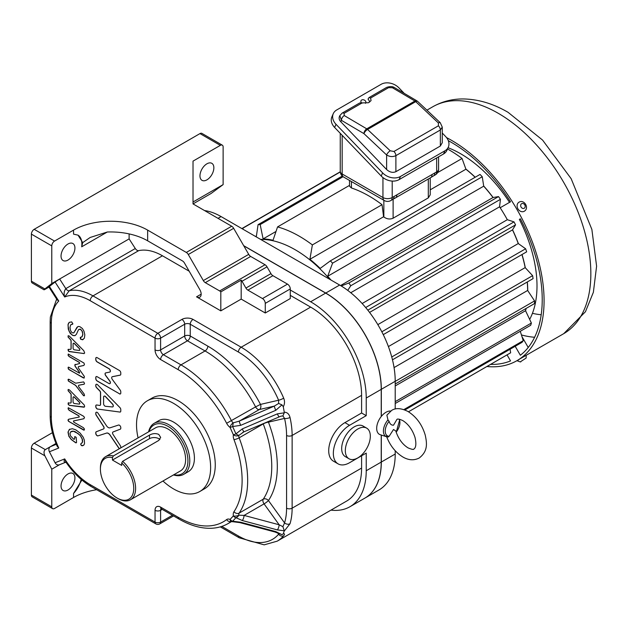 <?xml version="1.0" encoding="UTF-8"?>
<svg xmlns="http://www.w3.org/2000/svg" width="628" height="628" viewBox="0 0 628 628"><rect width="100%" height="100%" fill="white"/><g stroke="black" fill="none" stroke-linecap="round" stroke-linejoin="round"><path stroke-width="0.94" d="M387.963 436.955A11.673 6.743 -60 0 1 386.605 436.743L388.237 437.002L389.125 436.295L393.505 429.505L395.781 430.949C398.301 438.666 402.383 444.31 408.019 447.866C411.795 449.444 413.758 449.813 413.915 448.973C413.836 449.036 417.439 447.819 414.99 437.363C412.439 429.701 408.373 424.104 402.784 420.579C399.314 419.033 397.343 418.672 396.888 419.48L393.505 425.211C391.315 425.258 389.855 423.955 389.125 421.31L387.963 419.912L386.879 415.179L391.652 410.406C395.781 407.729 401.237 408.098 408.019 411.505C416.419 416.827 422.165 424.724 425.258 435.196C426.914 443.117 428.178 451.14 419.159 458.048C413.93 460.662 408.467 460.293 402.784 456.949C395.31 452.301 389.855 445.346 386.416 436.083M73.084 348.108A1.311 0.754 -120 0 0 74.01 349.71A1.311 0.754 -120 0 0 74.347 349.835L79.159 350.448A1.311 0.754 -120 0 0 79.481 350.393A1.311 0.754 -120 0 0 79.144 348.438L74.332 343.61A1.311 0.754 -120 0 0 73.358 343.296A1.311 0.754 -120 0 0 73.084 343.893L73.084 348.108M103.596 403.718A1.963 1.138 -120 0 0 104.986 406.12A1.963 1.138 -120 0 0 105.473 406.3L112.302 406.936A1.963 1.138 -120 0 0 112.804 406.85A1.963 1.138 -120 0 0 112.302 403.922L105.473 396.668A1.963 1.138 -120 0 0 104.005 396.19A1.963 1.138 -120 0 0 103.596 397.092L103.596 403.718M96.225 405.044A1.963 1.138 -120 0 0 95.864 405.916L95.864 406.489A1.963 1.138 -120 0 0 97.254 408.891A1.963 1.138 -120 0 0 97.733 409.071L119.87 412.054A1.963 1.138 -120 0 0 120.372 411.976A1.963 1.138 -120 0 0 120.78 411.073L120.78 409.574A1.963 1.138 -120 0 0 119.87 407.541L97.646 384.807A1.963 1.138 -120 0 0 96.178 384.328A1.963 1.138 -120 0 0 95.77 385.231L95.77 385.804A1.963 1.138 -120 0 0 96.681 387.829L99.593 390.757A1.963 1.138 60 0 1 100.496 392.783L100.496 404.44A1.963 1.138 60 0 1 100.088 405.343A1.963 1.138 60 0 1 99.593 405.421L96.681 404.989A1.963 1.138 -120 0 0 96.178 405.068A1.963 1.138 -120 0 0 95.77 405.971L95.77 406.536A1.963 1.138 -120 0 0 97.159 408.946A1.963 1.138 -120 0 0 97.646 409.126M96.225 431.758A1.963 1.138 -120 0 0 95.864 432.629L95.864 433.265A1.963 1.138 -120 0 0 97.254 435.667A1.963 1.138 -120 0 0 97.999 435.848L106.564 433.1A3.933 2.269 60 0 1 109.986 435.078L118.645 447.882A1.963 1.138 -120 0 0 119.391 448.557A1.963 1.138 -120 0 0 119.516 448.62M120.772 447.897A1.963 1.138 -120 0 0 120.78 447.756L120.78 447.12A1.963 1.138 -120 0 0 120.136 445.393L113.04 434.443A1.963 1.138 60 0 1 112.946 432.025A1.963 1.138 60 0 1 113.04 431.986L120.136 429.23A1.963 1.138 -120 0 0 120.372 429.144A1.963 1.138 -120 0 0 120.78 428.249L120.78 427.613A1.963 1.138 -120 0 0 120.058 425.792A1.963 1.138 -120 0 0 118.645 425.023L109.986 427.825A3.933 2.269 60 0 1 108.275 427.519A3.933 2.269 60 0 1 106.564 425.855L97.905 413.051A1.963 1.138 -120 0 0 96.178 412.274A1.963 1.138 -120 0 0 95.77 413.177L95.77 413.805A1.963 1.138 -120 0 0 96.422 415.54L103.51 426.483A1.963 1.138 60 0 1 103.604 428.9A1.963 1.138 60 0 1 103.51 428.948L96.422 431.703A1.963 1.138 -120 0 0 96.178 431.781A1.963 1.138 -120 0 0 95.77 432.684L95.77 433.32A1.963 1.138 -120 0 0 97.159 435.722A1.963 1.138 -120 0 0 97.905 435.903M97.999 435.848L106.658 433.053A3.933 2.269 60 0 1 110.081 435.023L118.739 447.827A1.963 1.138 -120 0 0 119.485 448.502A1.963 1.138 -120 0 0 119.61 448.573M73.052 401.779A1.311 0.754 -120 0 0 73.978 403.388A1.311 0.754 -120 0 0 74.324 403.506L79.152 404.087A1.311 0.754 -120 0 0 79.466 404.024A1.311 0.754 -120 0 0 79.128 402.069L74.3 397.249A1.311 0.754 -120 0 0 73.327 396.935A1.311 0.754 -120 0 0 73.052 397.54L73.052 401.779M387.963 419.912A11.673 6.743 -60 0 0 386.605 436.743L380.27 434.725A13.102 7.56 -60 0 1 381.227 416.521A13.102 7.56 -60 0 1 381.322 416.411A13.102 7.56 -60 0 1 385.953 412.298A13.102 7.56 -60 0 1 390.624 411.065M366.666 428.123L363.023 426.027A17.686 10.213 120 0 0 354.184 426.899A17.686 10.213 120 0 0 342.629 442.481A17.686 10.213 120 0 0 345.345 456.65L348.98 458.754A17.686 10.213 120 0 0 357.827 457.875A17.686 10.213 120 0 0 370.324 436.217A17.686 10.213 120 0 0 366.666 428.123A17.686 10.213 120 0 0 357.827 429.002A17.686 10.213 120 0 0 345.322 450.661A17.686 10.213 120 0 0 348.98 458.754M206.918 179.851A9.82 5.676 120 0 0 213.332 171.193A9.82 5.676 120 0 0 211.832 163.319A9.82 5.676 120 0 0 206.918 163.806A9.82 5.676 120 0 0 200.497 172.464A9.82 5.676 120 0 0 202.004 180.338A9.82 5.676 120 0 0 206.918 179.851M67.989 490.005A9.82 5.676 120 0 0 74.402 481.346A9.82 5.676 120 0 0 72.895 473.473A9.82 5.676 120 0 0 67.989 473.959A9.82 5.676 120 0 0 61.568 482.618A9.82 5.676 120 0 0 63.075 490.484A9.82 5.676 120 0 0 67.989 490.005M67.989 260.063A9.82 5.676 120 0 0 74.402 251.404A9.82 5.676 120 0 0 72.895 243.531A9.82 5.676 120 0 0 67.989 244.017A9.82 5.676 120 0 0 61.568 252.676A9.82 5.676 120 0 0 63.075 260.549A9.82 5.676 120 0 0 67.989 260.063M162.966 481.017A52.391 30.246 -120 0 0 199.767 491.528L204.398 488.851A52.391 30.246 -120 0 0 215.255 464.869A52.391 30.246 -120 0 0 192.38 412.141A52.391 30.246 -120 0 0 152.007 398.105L147.376 400.774A52.391 30.246 -120 0 0 136.527 424.764A52.391 30.246 -120 0 0 138.074 437.904M199.767 491.528A52.391 30.246 -120 0 0 210.623 467.538A52.391 30.246 -120 0 0 187.748 414.81A52.391 30.246 -120 0 0 147.376 400.774M275.763 410.32L240.697 425.344L232.65 426.53A3.933 0.557 155.8 0 1 230.076 427.433A3.933 1.939 -53.6 0 1 230.382 426.318A3.933 1.939 -53.6 0 1 233.239 422.872L239.307 421.098L274.381 406.073L278.628 403.451L278.604 400.217A3.933 0.644 -23.3 0 0 283.699 398.183C284.892 401.198 284.759 404.055 283.299 406.748L281.956 404.864L275.763 410.32A3.933 0.471 -113.2 0 1 274.381 406.073L259.293 409.558A3.933 3.164 77 0 0 260.479 404.408L278.604 400.217A68.114 39.329 -120 0 0 238.405 352.033L190.245 324.229L190.245 335.996L207.844 346.154A98.243 56.716 60 0 1 260.479 404.408L255.588 406.889A94.31 54.448 -120 0 0 205.066 350.966A3.933 2.269 120 0 0 207.844 346.154M277.356 529.899A3.933 1.287 -75 0 0 279.162 524.78L282.898 526.672L284.264 530.778L277.356 529.899L242.29 520.526L235.94 517.692L232.65 521.216A3.933 0.589 88.6 0 0 232.957 521.742L239.888 522.622A3.933 1.287 105 0 0 240.697 522.229L275.763 531.602A3.933 1.287 105 0 1 274.954 531.995L239.888 522.622M231.654 521.209L231.339 521.436A3.933 2.559 -67.3 0 1 230.382 520.486A3.933 2.559 -67.3 0 1 230.076 519.419L233.373 515.886A3.933 1.743 -9.6 0 0 238.868 515.172L244.088 515.407L279.162 524.78L264.074 503.876A3.933 2.269 60 0 1 262.889 500.563A3.933 2.269 60 0 1 263.242 499.197A94.31 54.448 -120 0 0 263.242 423.916A3.933 2.269 60 0 1 263.14 423.625M129.117 233.899L129.117 238.891L135.295 248.515A3.933 2.269 -120 0 0 137.092 250.313A3.933 2.269 -120 0 0 138.678 250.651A58.946 34.03 60 0 1 162.456 255.784L189.185 271.21M173.493 474.933A29.469 17.019 -120 0 0 183.674 474.344L188.306 471.675A29.469 17.019 -120 0 0 194.413 458.181A29.469 17.019 -120 0 0 181.547 428.524A29.469 17.019 -120 0 0 158.837 420.627L154.205 423.303A29.469 17.019 -120 0 0 148.608 431.829M183.674 474.344A29.469 17.019 -120 0 0 189.782 460.858A29.469 17.019 -120 0 0 176.915 431.2A29.469 17.019 -120 0 0 154.205 423.303M173.87 474.713A28.166 16.257 -120 0 0 187.929 460.858A28.166 16.257 -120 0 0 170.973 428.327A28.166 16.257 -120 0 0 148.985 431.609M117.075 498.02L118.001 498.554A24.884 14.366 -120 0 0 130.443 499.786L180.456 470.914A24.884 14.366 -120 0 0 185.613 459.515A24.884 14.366 -120 0 0 174.749 434.474A24.884 14.366 -120 0 0 155.571 427.809L105.559 456.682A24.884 14.366 -120 0 0 100.402 468.072L100.402 469.147A23.574 13.612 -120 0 0 117.075 498.02A23.574 13.612 -120 0 0 133.748 488.396A23.574 13.612 -120 0 0 121.706 462.954L122.633 461.305L158.751 440.448L160.674 437.418L158.751 434.388C155.658 433.155 152.573 433.391 149.495 435.102L113.37 455.959A24.884 14.366 -120 0 0 105.559 456.682M130.443 499.786A24.884 14.366 -120 0 0 135.601 488.396A24.884 14.366 -120 0 0 122.633 461.305M526.17 355.479L526.162 358.031L520.651 361.634C521.193 362.23 520.008 361.932 517.095 360.723L519.018 359.616M519.921 358.91L563.716 333.672L585.453 311.716L593.374 292.271L596.6 266.186L591.874 229.432L571.15 178.682L542.592 140.099L508.052 112.31C493.011 103.526 477.861 99.075 462.608 98.949C451.838 98.989 441.877 101.61 432.731 106.791A130.985 75.627 60 0 1 498.224 113.283A130.985 75.627 60 0 1 583.797 228.71A130.985 75.627 60 0 1 563.716 333.672M524.254 211.251A5.236 4.278 -120 0 1 517.927 208.857A5.236 4.278 -120 0 1 519.018 202.177A5.236 4.278 -120 0 1 519.128 202.114C524.325 199.147 529.537 208.166 524.364 211.189A5.236 4.278 -120 0 1 524.254 211.251M499.574 206.667A107.89 62.29 60 0 1 500.257 207.711L510.533 201.784A128.363 74.112 -120 0 0 451.454 142.423A128.363 74.112 -120 0 0 448.321 140.68M365.465 103.322A2.622 1.97 23.6 0 0 365.786 102.859A2.622 1.97 23.6 0 0 364.75 100.331A2.622 1.97 23.6 0 0 361.665 100.017A2.622 1.97 23.6 0 0 360.982 100.763A2.622 1.97 23.6 0 0 361.477 102.819M362.458 103.055A2.622 1.97 23.6 0 0 362.011 102.945M362.073 102.961L344.12 113.323A3.933 2.269 -120 0 0 342.127 113.111L359.726 102.945L368.455 102.749L371.046 100.637L370.614 97.992L368.981 97.607L386.581 87.441A3.933 2.269 -120 0 1 388.551 87.637A3.933 2.269 -120 0 1 388.575 87.653L370.63 98.015M446.563 137.611A130.985 75.627 60 0 1 451.454 140.287A130.985 75.627 60 0 1 537.026 255.714A130.985 75.627 60 0 1 516.946 360.676A130.985 75.627 60 0 1 486.904 366.509M260.604 239.401A107.412 62.015 60 0 1 295.199 249.748A107.412 62.015 60 0 1 329.794 279.342M447.513 148.962A121.016 69.873 60 0 1 449.028 149.825A121.016 69.873 60 0 1 462.051 158.492L437.638 172.59M475.121 177.284A107.89 62.29 -120 0 0 465.921 169.215L462.051 158.492M256.287 236.905L258.069 224.667A121.016 69.873 60 0 1 260.173 224.581L263.108 238.907A107.89 62.29 60 0 1 273.039 240.241L277.56 226.912A121.016 69.873 60 0 1 299.352 236.238A121.016 69.873 60 0 1 312.375 244.912L309.902 259.293A107.89 62.29 60 0 1 320.186 268.407L330.359 260.863L480.043 174.443A121.016 69.873 60 0 1 482.249 176.743L332.565 263.163L327.69 276.257A107.89 62.29 60 0 1 330.964 280.017M341.216 285.968L348.838 283.016L498.522 196.595L493.011 197.522A107.89 62.29 -120 0 0 483.709 186.178L482.249 176.743M498.522 196.595A121.016 69.873 60 0 1 500.445 199.327L350.762 285.74L347.747 290.395M365.669 307.532L514.026 221.88L507.322 219.706A107.89 62.29 -120 0 0 499.558 206.816L500.445 199.327M514.026 221.88A121.016 69.873 60 0 1 515.549 224.871L367.82 310.161M381.832 331.788L525.62 248.774L518.257 243.546A107.89 62.29 -120 0 0 512.503 229.887L515.549 224.871M525.62 248.774A121.016 69.873 60 0 1 526.649 251.844L383.261 334.63M391.746 356.979L532.607 275.661L525.173 267.614A107.89 62.29 -120 0 0 521.939 254.568M532.607 275.661A121.016 69.873 60 0 1 533.086 278.628L392.476 359.805M395.216 381.377L534.569 300.922L527.653 290.458A107.89 62.29 -120 0 0 527.245 281.996M534.569 300.922A121.016 69.873 60 0 1 534.467 303.607L395.216 383.998M395.216 401.653L531.382 323.035L525.542 310.711A107.89 62.29 -120 0 0 526.029 308.474M531.382 323.035A121.016 69.873 60 0 1 530.707 325.273L395.216 403.498M403.851 409.605L523.25 340.674L520.282 331.294A107.89 62.29 60 0 0 520.369 331.246M523.25 340.674A121.016 69.873 60 0 1 522.033 342.339L404.872 409.974M510.65 352.779A121.016 69.873 60 0 1 509.544 353.438L408.49 411.78L510.65 352.779L510.069 349.246M312.375 244.912L382.044 204.689A121.016 69.873 -120 0 0 369.021 196.014A121.016 69.873 -120 0 0 351.429 187.968L349.513 186.171L349.513 180.448M277.56 226.912L349.513 185.378M348.838 283.016A121.016 69.873 60 0 1 350.762 285.74M330.359 260.863A121.016 69.873 60 0 1 332.565 263.163M369.625 102.081A6.547 4.922 23.6 0 0 368.016 99.138L368.981 97.607M243.782 245.838L325.657 293.103A78.594 45.373 60 0 1 381.227 389.36L381.227 416.521M381.227 435.031L381.227 462.082A78.594 45.373 60 0 1 364.954 498.067L349.945 506.725A78.594 45.373 60 0 1 330.972 510.124M381.322 435.055L381.322 462.035A78.594 45.373 60 0 1 365.041 498.012A78.594 45.373 60 0 1 365.001 498.035M243.688 245.674L325.751 293.056A78.594 45.373 60 0 1 381.322 389.305L381.322 416.411M290.277 290.003L310.648 301.77A78.594 45.373 60 0 1 366.226 398.026L366.226 415.673L349.553 425.297A22.922 13.235 120 0 0 334.575 445.495A22.922 13.235 120 0 0 338.092 463.864A22.922 13.235 120 0 0 349.553 462.726L366.226 453.102L366.226 470.749A78.594 45.373 60 0 1 349.945 506.725M204.54 210.561A65.493 37.813 60 0 1 221.087 216.581L339.646 285.034A78.594 45.373 60 0 1 395.216 381.282L395.216 409.009M430.219 189.829L465.921 169.215M241.945 228.631A121.016 69.873 60 0 1 242.832 228.223L243.217 229.361M241.874 228.584L340.266 171.782M340.282 171.962L242.832 228.223M258.069 224.667L342.276 176.052M343.084 176.711L260.173 224.581M465.866 169.05A107.89 62.29 60 0 1 475.208 177.237M483.686 186.006A107.89 62.29 60 0 1 493.121 197.506M490.562 364.397A128.363 74.112 -120 0 0 510.533 360.912L507.047 354.875M515.188 346.287L520.361 355.244A128.363 74.112 -120 0 0 520.361 218.795L519.348 219.384A107.89 62.29 60 0 1 529.663 319.393M512.566 229.785A107.89 62.29 60 0 1 518.398 243.648M522.025 254.521A107.89 62.29 60 0 1 525.298 267.748M527.332 281.948A107.89 62.29 60 0 1 527.74 290.591M526.115 308.419A107.89 62.29 60 0 1 525.589 310.813M382.044 204.689L383.575 216.762A107.89 62.29 60 0 1 383.849 216.974L383.849 200.269M309.902 259.293L383.575 216.762M430.219 177.905L430.219 194.821L428.304 197.891L393.112 218.206C389.98 219.549 386.895 219.141 383.849 216.974M263.108 238.907L276.014 231.457M255.502 236.45L256.428 235.916M395.216 385.953L525.542 310.711M388.402 346.577L525.173 267.614M394.054 367.592L527.653 290.458M377.828 324.629L518.257 243.546M369.57 312.406L512.503 229.887M362.144 303.52L507.322 219.706M350.746 292.734L499.558 206.816M340.533 285.559L493.011 197.522M327.69 276.257L483.709 186.178M430.675 177.638L392.743 199.445A6.547 3.784 -120 0 0 392.743 199.445A6.547 3.784 -120 0 0 394.094 196.446L434.78 172.959A6.547 3.784 60 0 1 433.422 175.958L430.675 177.638A6.547 3.784 -120 0 0 432.033 174.639M336.004 124.281L334.622 127.453L381.227 176.028L382.609 172.857L336.004 124.281A13.102 9.836 23.6 0 1 333.264 113.692A13.102 9.836 23.6 0 1 336.679 109.978L381.133 84.309A13.102 9.836 23.6 0 1 398.992 87.92L404.204 93.36M334.622 127.453A13.102 9.836 -156.4 0 1 331.882 116.863L333.264 113.692M448.337 147.085L446.955 150.249A13.102 9.836 -156.4 0 1 443.541 153.97L444.922 150.798A13.102 9.836 23.6 0 0 448.337 147.085A13.102 9.836 23.6 0 0 445.59 136.496L442.261 133.026M382.609 172.857A13.102 9.836 23.6 0 0 400.468 176.468L399.078 179.632L443.541 153.97M399.078 179.632A13.102 9.836 -156.4 0 1 381.227 176.028M400.468 176.468L444.922 150.798M438.399 125.804A3.933 2.269 -120 0 1 440.346 129.988L442.261 127.115L442.261 142.721L440.346 146.026L440.346 129.988L395.891 155.658C392.798 157.055 389.713 156.827 386.628 154.983A3.933 1.484 -46.7 0 1 390.239 150.798L393.944 151.474L438.399 125.804L438.399 122.994A3.933 1.484 -46.7 0 1 440.259 122.711L417.581 101.359A3.933 3.933 0 0 0 416.882 100.841A3.933 2.245 120.5 0 0 414.92 101.029L392.421 87.755A3.933 2.245 -59.5 0 1 394.384 87.559L394.384 87.559C392.445 86.319 389.839 86.279 386.581 87.441M393.944 151.474A3.933 2.269 -120 0 1 395.891 155.658L395.891 171.695L440.346 146.026M395.891 171.695C392.798 172.998 389.713 172.284 386.628 169.544L386.628 154.983L363.95 133.631A3.933 1.484 -46.7 0 1 367.561 129.454L390.239 150.798M344.12 113.323A3.933 2.269 -120 0 0 344.089 113.299L344.254 115.56A3.933 2.245 120.5 0 0 341.444 120.356L340.816 121.793L386.628 169.544M340.816 121.793A6.547 4.922 -156.4 0 1 339.45 116.502L339.866 115.544M344.254 115.56L366.752 128.834A3.933 2.245 -59.5 0 0 363.95 133.631L341.444 120.356L339.842 115.599L342.127 113.111M438.399 122.994L415.72 101.642A3.933 1.484 -46.7 0 1 417.581 101.359M521.986 336.671L528.226 347.472M448.062 147.713A107.89 62.29 60 0 1 509.52 202.365M395.216 450.763L395.216 454.013A78.594 45.373 60 0 1 378.935 489.989L365.041 498.012M113.37 455.959L112.443 457.6L112.443 460.057L121.706 465.403L121.706 462.954M112.443 457.6A23.574 13.612 -120 0 0 100.402 469.147M159.873 439.529A6.547 3.784 0 0 0 158.751 438.666A6.547 3.784 0 0 0 149.495 438.666L112.443 460.057M279.162 416.717A3.933 0.471 -113.2 0 1 279.115 416.78A3.933 0.471 -113.2 0 1 277.356 413.868L284.264 412.824L284.256 412.219C287.2 412.251 289.115 413.993 290.01 417.439A3.933 1.523 167.3 0 1 284.562 418.421L268.446 422.149A98.243 56.716 60 0 1 268.446 500.563A3.933 3.085 34 0 0 263.242 499.197L239.158 513.1A3.933 2.269 -120 0 0 238.868 515.172A3.933 2.771 -51.8 0 1 235.94 517.692A3.933 3.164 -137 0 1 233.373 515.886A7.858 4.537 60 0 1 233.961 511.734A3.933 3.085 34 0 0 239.158 513.1A94.31 54.448 60 0 0 239.158 437.826L263.242 423.916A3.933 0.871 -20.8 0 1 268.446 422.149A3.933 3.164 77 0 0 268.093 421.498M282.898 526.672L284.562 522.904L268.446 500.563A3.933 0.557 -35.8 0 1 264.074 503.876L244.088 515.407A3.933 1.287 -75 0 1 242.29 520.526M290.01 417.439A72.039 41.597 60 0 1 292.13 435.455L292.13 508.178A72.039 41.597 60 0 1 290.01 523.752A3.933 2.818 -163.1 0 1 284.562 522.904A68.114 39.329 -120 0 0 286.572 508.178L286.572 435.455A68.114 39.329 -120 0 0 284.562 418.421L282.898 415.901L280.873 416.199L244.041 431.805A3.933 0.471 -113.2 0 1 242.29 428.893L277.356 413.868M226.63 423.272A90.377 52.179 -120 0 0 178.203 369.68A3.933 2.269 -60 0 1 180.982 364.868L205.066 350.966L187.466 340.808L163.382 354.71L180.982 364.868A94.31 54.448 60 0 1 231.512 420.791A3.933 2.269 -120 0 0 233.239 422.872L232.65 426.53L235.94 433.87A3.933 0.699 34.5 0 0 238.868 435.408A3.933 2.693 -168.2 0 1 233.373 434.772L230.076 427.433A7.858 4.537 60 0 1 226.63 423.272L255.588 406.889A3.933 2.269 60 0 0 257.7 409.22A3.933 2.269 60 0 0 259.293 409.558L239.307 421.098A3.933 0.471 -113.2 0 0 240.697 425.344M243.97 431.797L238.868 435.408A3.933 2.269 -120 0 0 239.158 437.826A3.933 0.871 -20.8 0 1 233.961 439.592A7.858 4.537 60 0 1 233.373 434.772A3.933 0.557 155.8 0 0 235.94 433.87L242.29 428.893M244.088 431.742A3.933 0.471 -113.2 0 1 244.041 431.805L242.667 432.488M278.628 403.451L281.956 404.864M284.264 412.824L282.898 415.901M275.763 531.602L281.956 534.671L283.299 533.792C284.759 533.572 284.892 534.216 283.699 535.723A3.933 3.14 -139.5 0 1 278.604 534.224L278.628 533.148M281.956 534.671L274.954 531.995M240.697 522.229L232.65 521.216A3.933 3.164 -137 0 1 230.076 519.419A7.858 4.537 60 0 0 226.63 519.591A3.933 3.203 52.6 0 0 231.285 521.413M241.183 280.135L241.183 299.093L265.267 312.995L265.267 303.371A3.933 2.269 -120 0 0 262.488 298.559L247.887 290.128A3.933 2.269 60 0 1 245.925 288.056L242 281.258A3.933 2.269 -120 0 0 241.183 280.135L220.813 291.894A3.933 2.269 -120 0 0 219.659 290.945L205.285 282.647A3.933 2.269 60 0 1 203.323 280.575L188.282 254.513A3.933 2.269 -120 0 0 186.312 252.44L147.643 230.115L147.643 240.807L182.481 260.926A3.933 2.269 60 0 1 184.444 262.999L199.806 289.602A6.547 3.784 60 0 1 199.806 297.17A6.547 3.784 60 0 1 196.533 296.84L220.813 310.86L220.813 291.894M265.267 312.995L290.277 298.559L290.277 288.935A3.933 2.269 -120 0 0 287.498 284.123L272.897 275.692A3.933 2.269 60 0 1 270.935 273.62L267.01 266.814A3.933 2.269 -120 0 0 265.04 264.741L250.674 256.444A3.933 2.269 60 0 1 248.712 254.371L233.663 228.317A3.933 2.269 -120 0 0 231.701 226.237L193.024 203.912L193.024 161.129L220.35 145.358L199.971 133.591L34.179 229.314L54.558 241.074A3.933 2.269 120 0 0 51.779 245.886L31.4 234.126A3.933 2.269 -60 0 1 34.179 229.314M147.643 240.807A52.391 30.246 0 0 0 107.309 232.007L90.173 237.47L82.7 242.628L81.687 246.804A19.649 11.343 120 0 0 77.927 235.092M284.256 412.219L283.299 406.748M241.183 299.093L220.813 310.86M283.299 533.792L284.264 530.778M290.01 523.752L284.256 531.076M82.7 242.628L78.053 235.162L73.539 234.126L73.539 230.115A52.391 30.246 180 0 1 147.643 230.115M129.117 238.891L51.779 283.542L51.779 245.886M138.678 250.651L69.213 290.756L64.692 296.981C63.656 293.857 64.04 291.07 65.83 288.621L135.295 248.515M65.83 462.161C64.04 462.404 63.656 461.321 64.692 458.903L66.23 462.553C73.5 473.033 81.766 481.001 91.029 486.449L155.862 523.885A3.933 3.933 0 0 0 159.795 523.885L173.571 515.926M96.681 489.714A52.391 30.246 -0 0 0 73.539 497.486L73.539 493.475L81.923 480.028M73.539 493.475A19.649 11.343 120 0 0 81.177 479.4M338.092 463.864L333.46 461.188A22.922 13.235 120 0 1 329.943 442.819A22.922 13.235 120 0 1 344.921 422.62L361.595 412.996L361.595 395.35A72.039 41.597 -120 0 0 310.648 307.116L290.277 295.348M283.699 535.723A72.039 41.597 60 0 1 277.207 541.163L346.672 501.058A72.039 41.597 -120 0 0 361.595 468.072L361.595 455.779M73.539 230.115L54.558 241.074M178.203 369.68L160.603 359.522A7.858 4.537 60 0 1 155.045 349.898L155.045 338.131L90.212 300.702A55.013 31.761 -120 0 0 64.692 296.981L55.076 282.011L59.652 278.997L65.83 288.621A3.933 2.269 60 0 0 67.628 290.419A3.933 2.269 60 0 0 69.213 290.756A58.946 34.03 60 0 1 92.991 295.89L157.824 333.319A3.933 2.269 60 0 1 160.603 338.131L160.603 349.898L184.687 335.996A3.933 2.269 180 0 1 190.245 335.996A3.933 2.269 120 0 1 187.466 340.808A3.933 2.269 60 0 1 184.687 335.996L184.687 324.229A3.933 2.269 180 0 1 190.245 324.229A3.933 2.269 -60 0 1 193.024 319.416L241.183 347.221A72.039 41.597 60 0 1 283.699 398.183M31.4 234.126L31.4 281.179L44.871 288.959L51.779 283.542M59.652 464.649A3.933 3.195 -111.9 0 1 59.315 464.806A3.933 3.195 -111.9 0 1 55.076 462.765L64.692 458.903A55.013 31.761 -120 0 0 90.212 484.651A3.933 2.269 120 0 0 91.029 486.449M51.779 506.843L51.779 469.195L44.871 455.802L31.4 448.023L31.4 495.084L51.779 506.843A3.933 2.269 120 0 0 52.587 508.641A3.933 2.269 120 0 0 54.558 508.452L73.539 497.486M59.487 464.736L51.779 469.195M52.587 508.641L32.216 496.881A3.933 2.269 -60 0 1 31.4 495.084M58.765 301.024L57.117 299.807L48.882 286.972L49.408 286.454L58.765 301.024A55.013 31.761 -120 0 0 51.315 323.161A3.933 2.269 180 0 1 50.162 321.552L50.162 415.673C50.224 425.415 52.54 435.565 57.109 446.131L58.765 448.015L49.408 451.775L55.076 462.765M68.633 351.335L84.05 353.595L84.662 352.967L83.783 350.667L69.245 336.011L68.162 335.721L68.075 337.063L70.438 339.685A1.311 0.754 60 0 1 71.035 341.028L71.035 348.673A1.311 0.754 60 0 1 70.76 349.27A1.311 0.754 60 0 1 70.446 349.333L68.075 349.388L68.217 350.793L69.331 351.672M71.647 332.251L70.517 330.516L69.991 327.549L70.532 325.014L72.879 323.867L71.678 321.889L69.284 322.352L68.052 324.448L68.264 329.08L70.1 333.201L72.628 335.352L74.897 335.666L76.341 334.386L78.461 329.794L80.188 329.143L81.985 330.885L82.794 334.088L82.127 336.694L80.251 337.534L80.533 339.089L82.48 339.803L84.38 338.17L84.819 334.818L83.964 331.176L82.362 328.475L79.889 326.678L78.327 326.442L76.954 327.306L73.9 332.769L72.817 332.95L71.647 332.251M69.096 369.68L84.105 378.08L84.372 376.47L78.641 368.353A1.311 0.754 60 0 1 78.516 366.65A1.311 0.754 60 0 1 78.641 366.595L83.752 365.48L84.427 364.585L83.987 363.047L68.279 354.043L68.044 355.158L69.041 356.516L79.261 362.411L79.591 363.518L74.787 364.876L75.077 366.265L79.442 372.349L79.513 373.205L68.86 367.247L68.075 367.6L68.397 369.107L83.343 377.907M78.9 387.029A1.311 0.754 60 0 1 78.743 385.286A1.311 0.754 60 0 1 78.885 385.231L84.168 384.203L84.513 383.261L83.61 381.918L75.925 383.159A1.311 0.754 60 0 1 75.407 383.049L68.892 379.281L68.044 379.602L68.366 381.047L75.58 385.411L83.665 395.773L84.544 395.397L84.05 393.858L78.9 387.029M73.625 439.168L70.399 435.754L70.006 433.548L70.548 432.001L73.35 431.216L78.045 433.548L80.572 435.989L82.142 438.721L82.472 442.167L80.651 444.153L81.342 445.542L82.488 445.786L83.979 444.914L84.529 443.344L84.325 440.102L83.257 437.276L80.156 433.132L75.784 429.85L72.369 428.72L69.316 429.466L68.012 432.268L68.821 436.225L71.27 439.545L75.619 442.724A1.311 0.754 -120 0 0 76.271 442.787A1.311 0.754 -120 0 0 76.545 442.19L76.184 437.347L74.803 436.57L74.551 438.634A1.311 0.754 60 0 1 74.277 439.239A1.311 0.754 60 0 1 73.625 439.168M73.751 422.11L73.429 421.011L83.901 418.727L84.49 417.369L83.516 416.207L68.279 407.705L68.075 408.773L69.072 410.265L78.877 415.932L79.207 417.031L68.656 419.237L67.981 419.999L68.483 421.27L83.493 429.999L84.168 430.156L84.458 429.073L83.406 427.684L73.751 422.11M119.391 393.834A1.963 1.138 -120 0 0 120.372 393.929A1.963 1.138 -120 0 0 120.78 393.034L120.78 391.746A1.963 1.138 -120 0 0 120.168 390.067L112.302 379.398A1.963 1.138 60 0 1 112.09 376.816A1.963 1.138 60 0 1 112.302 376.737L120.168 375.151A1.963 1.138 -120 0 0 120.372 375.073A1.963 1.138 -120 0 0 120.78 374.178L120.78 372.891A1.963 1.138 -120 0 0 119.391 370.481L97.159 357.654A1.963 1.138 -120 0 0 96.178 357.552A1.963 1.138 -120 0 0 95.77 358.455L95.77 359.522A1.963 1.138 -120 0 0 97.159 361.932L108.919 368.714A1.963 1.138 60 0 1 110.206 370.449A1.963 1.138 60 0 1 109.9 372.019A1.963 1.138 60 0 1 109.696 372.098L105.669 372.906A1.963 1.138 -120 0 0 105.465 372.985A1.963 1.138 -120 0 0 105.669 375.568L109.696 381.023A1.963 1.138 60 0 1 109.9 383.606A1.963 1.138 60 0 1 108.919 383.512L97.159 376.721A1.963 1.138 -120 0 0 96.178 376.627A1.963 1.138 -120 0 0 95.77 377.522L95.77 378.598A1.963 1.138 -120 0 0 97.159 381L119.485 393.78A1.963 1.138 -120 0 0 120.419 393.905M84.34 405.099L69.418 389.878L68.162 389.462L68.099 390.742L70.446 393.371A1.311 0.754 60 0 1 71.066 394.737L71.066 402.375A1.311 0.754 60 0 1 70.791 402.972A1.311 0.754 60 0 1 70.454 403.027L68.13 403.019L68.248 404.51L69.449 405.374L83.956 407.211L84.631 406.654L84.34 405.099M55.076 282.011L49.408 286.454M193.024 203.912L211.087 193.487L223.128 184.616L223.128 146.96A3.933 2.269 120 0 0 222.312 145.162A3.933 2.269 120 0 0 220.35 145.358M199.971 133.591A3.933 2.269 -60 0 1 201.933 133.395L222.312 145.162M361.595 412.996L366.226 415.673M44.015 289.798L32.216 282.977A3.933 2.269 -60 0 1 31.4 281.179M44.871 288.959C43.63 289.971 43.764 290.05 45.295 289.202C43.764 290.05 43.63 289.971 44.871 288.959M48.953 287.09L45.295 289.202M49.408 451.775A3.933 3.195 -111.9 0 1 50.389 446.689L45.295 449.624C43.764 450.888 43.63 452.945 44.871 455.802M31.4 448.023A3.933 2.269 -60 0 1 34.179 443.211L45.295 449.624M52.446 432.661L34.179 443.211M55.994 443.454L50.389 446.689L56.332 444.294M223.128 184.616L193.024 201.996M68.531 402.736L68.342 404.456L69.543 405.319L84.411 407.007M68.24 389.431L68.193 390.695L70.532 393.316A1.311 0.754 60 0 1 71.152 394.682L71.152 402.32A1.311 0.754 60 0 1 70.886 402.917A1.311 0.754 60 0 1 70.838 402.94M79.505 404A1.311 0.754 -120 0 0 79.552 403.977A1.311 0.754 -120 0 0 79.214 402.014L74.394 397.194A1.311 0.754 -120 0 0 73.421 396.888A1.311 0.754 -120 0 0 73.374 396.912M96.225 376.604A1.963 1.138 -120 0 0 95.864 377.475L95.864 378.543A1.963 1.138 -120 0 0 97.254 380.945L119.485 393.78M105.512 372.961A1.963 1.138 -120 0 0 105.763 375.513L109.79 380.968A1.963 1.138 60 0 1 109.994 383.559A1.963 1.138 60 0 1 109.947 383.582M96.225 357.528A1.963 1.138 -120 0 0 95.864 358.4L95.864 359.467A1.963 1.138 -120 0 0 97.254 361.877L109.013 368.667A1.963 1.138 60 0 1 110.293 370.394A1.963 1.138 60 0 1 109.994 371.972A1.963 1.138 60 0 1 109.947 371.996M112.137 376.784A1.963 1.138 60 0 1 112.184 376.761A1.963 1.138 60 0 1 112.388 376.682L120.262 375.097A1.963 1.138 -120 0 0 120.419 375.049M73.586 420.933L83.979 418.68M68.672 419.237L68.138 420.556L69.159 421.624L84.215 430.094M68.334 407.713L68.162 408.718L69.159 410.21L78.971 415.877L79.254 417M74.803 436.57L74.646 438.58A1.311 0.754 60 0 1 74.371 439.184A1.311 0.754 60 0 1 74.324 439.208M69.724 429.199L68.162 431.703L68.813 435.942L71.364 439.49L75.713 442.669A1.311 0.754 -120 0 0 76.318 442.764M81.106 443.447L80.769 444.373L81.428 445.488L83.391 445.44M71.184 431.483L73.029 431.106L75.156 431.679L80.078 435.251L82.496 439.608L82.598 441.979L81.86 443.093M96.225 412.251A1.963 1.138 -120 0 0 95.864 413.122L95.864 413.758A1.963 1.138 -120 0 0 96.508 415.485L103.604 426.436A1.963 1.138 60 0 1 103.698 428.845A1.963 1.138 60 0 1 103.651 428.877M112.993 432.001A1.963 1.138 60 0 1 113.04 431.978A1.963 1.138 60 0 1 113.126 431.931L120.136 429.23M97.733 409.071L119.87 412.054M119.964 411.999A1.963 1.138 -120 0 0 120.419 411.944M96.225 384.305A1.963 1.138 -120 0 0 95.864 385.176L95.864 385.749A1.963 1.138 -120 0 0 96.767 387.774L99.687 390.702A1.963 1.138 60 0 1 100.59 392.728L100.59 404.385A1.963 1.138 60 0 1 100.182 405.288A1.963 1.138 60 0 1 100.135 405.311M112.844 406.818A1.963 1.138 -120 0 0 112.891 406.795A1.963 1.138 -120 0 0 112.396 403.867L105.567 396.613A1.963 1.138 -120 0 0 104.099 396.142A1.963 1.138 -120 0 0 104.052 396.166M78.79 385.262A1.311 0.754 60 0 1 78.838 385.231A1.311 0.754 60 0 1 78.979 385.176L84.207 384.163M68.334 379.234L68.46 380.992L75.666 385.356L83.147 395.224L84.238 395.836M68.366 367.137L68.162 368.189L69.19 369.633M75.321 364.342L74.881 364.821L75.172 366.21L79.536 372.294L79.552 373.173M68.334 354.051L68.138 355.103L69.135 356.461L79.356 362.364L79.63 363.486M78.563 366.626A1.311 0.754 60 0 1 78.61 366.595A1.311 0.754 60 0 1 78.736 366.54L83.807 365.441M83.438 377.852L84.183 378.025M77.754 326.67L73.766 332.848M80.572 337.212L80.831 339.332L83.163 339.536M79.089 329.245L80.714 329.331L82.456 331.686L82.849 334.81L81.758 337.048M69.48 322.235L68.444 323.357L68.044 325.453L68.954 331.003L71.765 334.724L73.712 335.666L75.289 335.47M71.364 324.401L72.589 324.236M68.162 349.341L68.719 351.28M68.24 335.697L68.162 337.008L70.532 339.63A1.311 0.754 60 0 1 71.129 340.973L71.129 348.619A1.311 0.754 60 0 1 70.854 349.223A1.311 0.754 60 0 1 70.807 349.246M69.425 351.617L84.136 353.54M79.528 350.361A1.311 0.754 -120 0 0 79.575 350.338A1.311 0.754 -120 0 0 79.238 348.383L74.426 343.555A1.311 0.754 -120 0 0 73.452 343.241A1.311 0.754 -120 0 0 73.405 343.265M389.125 436.295A10.393 5.997 -60 0 1 385.223 431.059A10.393 5.997 -60 0 1 389.125 421.31M521.609 203.708A2.622 2.143 60 0 0 521.067 207.044A2.622 2.143 60 0 0 524.231 208.245A2.622 2.143 60 0 0 524.773 204.909A2.622 2.143 60 0 0 521.609 203.708M381.227 462.082L366.226 470.749M381.227 389.36L366.226 398.026M395.216 381.282L381.322 389.305M325.657 293.103L310.648 301.77M366.752 128.834L414.92 101.029A3.933 2.269 -120 0 1 415.72 101.642L367.561 129.454A3.933 2.269 -120 0 0 366.752 128.834M392.421 87.755L388.575 87.653M428.304 197.891L428.304 179.011M393.112 199.241L393.112 218.206M351.429 181.555L351.429 187.968M392.21 181.084L392.21 197.537L394.094 196.446M434.78 172.959L436.664 171.868L436.664 157.934M342.166 135.31L342.166 173.987L382.947 197.537L382.947 177.567M340.25 133.317L340.25 171.318A6.547 3.784 0 0 0 342.166 173.987A6.547 3.784 -60 0 0 343.524 176.986L384.305 200.536A6.547 3.784 -60 0 1 382.947 197.537A6.547 3.784 0 0 0 392.21 197.537A6.547 3.784 -120 0 1 390.851 200.536L392.736 199.445M433.422 175.958L435.306 174.867A6.547 3.784 60 0 0 436.664 171.868A6.547 3.784 0 0 0 438.587 169.191L438.587 156.827M395.483 197.961A6.547 3.784 -120 0 0 396.841 194.963M534.609 337.26A128.363 74.112 60 0 1 521.444 334.959M541.195 314.738A111.337 64.284 60 0 1 532.442 313.309M149.495 438.666L149.495 435.102M221.794 526.397L238.405 535.99A68.114 39.329 -120 0 0 278.604 534.224L277.702 532.968M232.957 521.742A3.933 3.933 0 0 1 231.339 521.436A94.31 54.448 60 0 1 228.137 523.548L231.614 521.538M162.236 509.379L160.603 510.321L160.603 522.088L172.425 515.266M161.121 508.759A3.933 2.269 -120 0 0 160.603 510.321A3.933 2.269 0 0 1 155.045 510.321A7.858 4.537 60 0 1 160.603 507.11A3.933 2.269 120 0 0 161.42 508.908L179.019 519.073C190.37 525.62 201.266 528.682 211.707 528.258C217.712 527.952 223.191 526.382 228.137 523.548M90.212 484.651L155.045 522.088A3.933 2.269 120 0 0 155.862 523.885M155.045 510.321L155.045 522.088A3.933 2.269 0 0 0 160.603 522.088A3.933 2.269 60 0 1 159.795 523.885M155.045 338.131A3.933 2.269 0 0 0 160.603 338.131L184.687 324.229A3.933 2.269 -120 0 0 181.908 319.416L157.824 333.319A3.933 2.269 -60 0 0 155.045 338.131M155.045 349.898A3.933 2.269 0 0 0 160.603 349.898A3.933 2.269 -120 0 0 163.382 354.71A3.933 2.269 -60 0 0 160.603 359.522M287.498 284.123L262.488 298.559M290.277 288.935L265.267 303.371M272.897 275.692L247.887 290.128M270.935 273.62L245.925 288.056M267.01 266.814L242 281.258M248.712 254.371L203.323 280.575M233.663 228.317L188.282 254.513M250.674 256.444L205.285 282.647M265.04 264.741L219.659 290.945M238.405 352.033A3.933 2.269 -60 0 1 241.183 347.221L310.648 307.116M361.595 395.35L292.13 435.455A3.933 2.269 180 0 1 286.572 435.455M162.456 255.784L92.991 295.89A3.933 2.269 -60 0 0 90.212 300.702M201.164 294.171L196.533 296.84M193.024 319.416A7.858 4.537 0 0 0 181.908 319.416M220.295 526.861L239.221 537.788A3.933 2.269 -60 0 1 238.405 535.99M361.595 468.072L292.13 508.178A3.933 2.269 180 0 1 286.572 508.178M107.309 232.007L81.687 246.804M233.961 511.734A90.377 52.179 -120 0 0 233.961 439.592M160.603 507.11L178.203 517.276A3.933 2.269 120 0 0 179.019 519.073M178.203 517.276A90.377 52.179 -120 0 0 226.63 519.591M51.315 323.161L51.315 417.275A3.933 2.269 180 0 1 50.162 415.673M399.118 419.198A10.393 5.997 -60 0 1 396.15 432.158M231.701 226.237L186.312 252.44M51.315 417.275A55.013 31.761 -120 0 0 58.765 448.015M344.921 422.62L349.553 425.297M395.216 454.013L381.322 462.035M339.646 285.034L325.751 293.056M221.087 216.581L218.034 218.348M516.946 360.676L519.262 359.334M426.922 110.151L432.731 106.791M435.306 174.867A6.547 6.547 0 0 0 438.587 169.191M384.305 200.536A6.547 6.547 0 0 0 390.851 200.536M340.25 171.318A6.547 6.547 0 0 0 343.524 176.986M442.261 127.115L440.259 122.711M416.882 100.841L394.384 87.559M239.221 537.788L264.145 544.845L277.207 541.163M59.315 464.806L65.485 462.326L66.246 462.569M161.42 508.523L160.87 508.68L161.42 508.908M56.653 299.077L50.35 317.101L50.162 321.552M396.213 432.339L399.816 419.331"/></g></svg>
